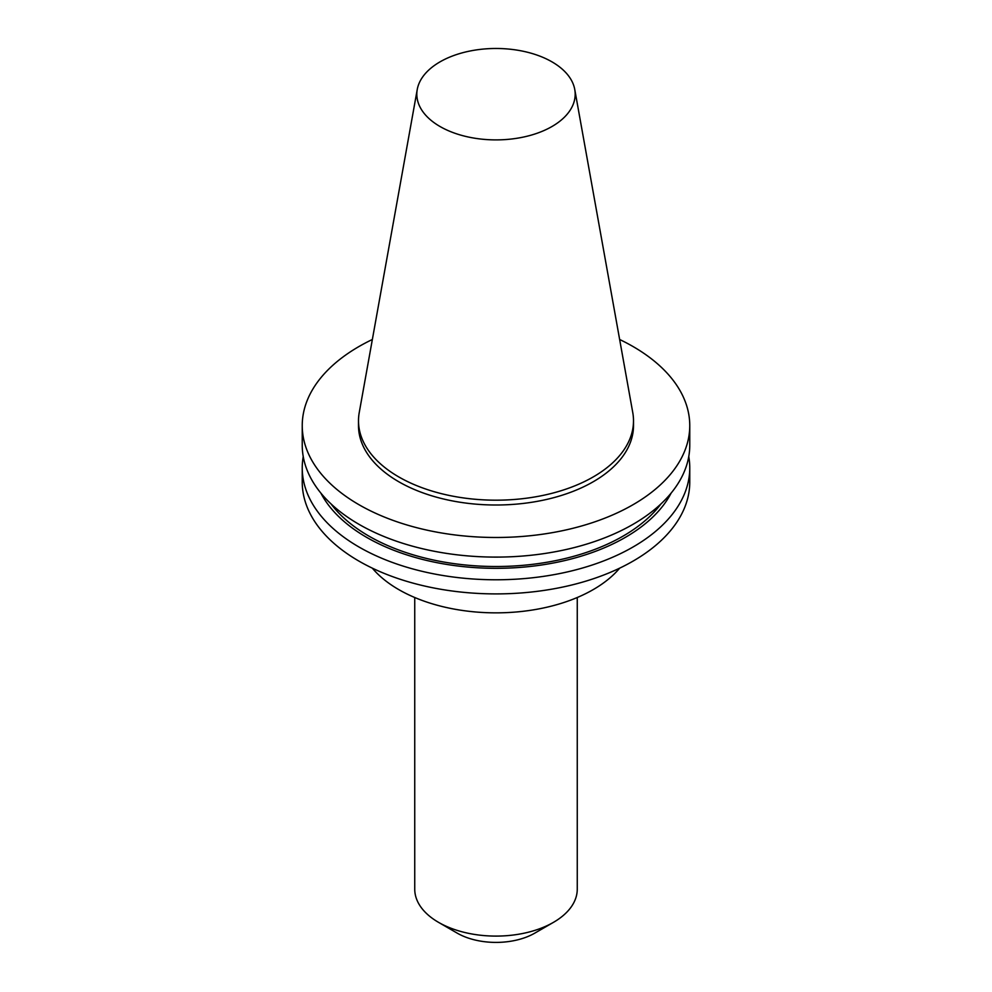 <?xml version="1.0" encoding="UTF-8"?>
<svg xmlns="http://www.w3.org/2000/svg" width="992" height="992" viewBox="0 0 992 992"><rect width="100%" height="100%" fill="white"/><g stroke="black" fill="none" stroke-linecap="round" stroke-linejoin="round"><path stroke-width="1.49" d="M414.743 597.506L414.743 889.179A81.257 46.922 0 0 0 438.538 922.349L457.188 933.125A54.882 31.682 0 0 0 534.812 933.125L553.462 922.349A81.257 46.922 0 0 0 577.257 889.179L577.257 597.506M457.188 933.125L438.538 922.349A81.257 46.922 0 0 0 553.462 922.349M417.248 89.466L359.228 412.61A137.504 79.385 0 0 0 358.496 420.794L358.496 425.618A137.504 79.385 0 0 0 398.772 481.752A137.504 79.385 0 0 0 548.626 498.964A137.504 79.385 0 0 0 633.504 425.618L633.504 420.794A137.504 79.385 0 0 0 632.772 412.61L574.752 89.466A79.174 45.706 0 0 0 551.986 61.864A79.174 45.706 0 0 0 469.526 51.113A79.174 45.706 0 0 0 417.248 89.466A79.174 45.706 0 0 0 440.014 126.505A79.174 45.706 0 0 0 530.038 135.458A79.174 45.706 0 0 0 574.752 89.466M358.496 420.794A137.504 79.385 0 0 0 398.772 476.929A137.504 79.385 0 0 0 548.626 494.14A137.504 79.385 0 0 0 633.504 420.794M372.36 339.487A193.762 111.873 0 0 0 302.238 425.618L302.238 445.234A193.762 111.873 0 0 0 358.992 524.334A193.762 111.873 0 0 0 570.152 548.588A193.762 111.873 0 0 0 689.762 445.234L689.762 425.618A193.762 111.873 0 0 0 633.008 346.518A193.762 111.873 0 0 0 619.64 339.487M302.238 425.618A193.762 111.873 0 0 0 358.992 504.717A193.762 111.873 0 0 0 570.152 528.972A193.762 111.873 0 0 0 689.762 425.618M331.03 503.911A179.713 103.751 0 0 0 368.925 536.126A179.713 103.751 0 0 0 660.97 503.911M320.887 493.136A182.838 105.561 0 0 0 366.718 537.404A182.838 105.561 0 0 0 671.113 493.136M303.23 456.58A193.762 111.873 0 0 0 302.238 467.914A193.762 111.873 0 0 0 358.992 547.014A193.762 111.873 0 0 0 570.152 571.268A193.762 111.873 0 0 0 689.762 467.914A193.762 111.873 0 0 0 688.77 456.58M302.238 467.914L302.238 482.038A193.762 111.873 0 0 0 358.992 561.137A193.762 111.873 0 0 0 570.152 585.392A193.762 111.873 0 0 0 689.762 482.038L689.762 467.914M372.31 568.143A137.504 79.385 0 0 0 398.772 589.608A137.504 79.385 0 0 0 619.69 568.143"/></g></svg>
